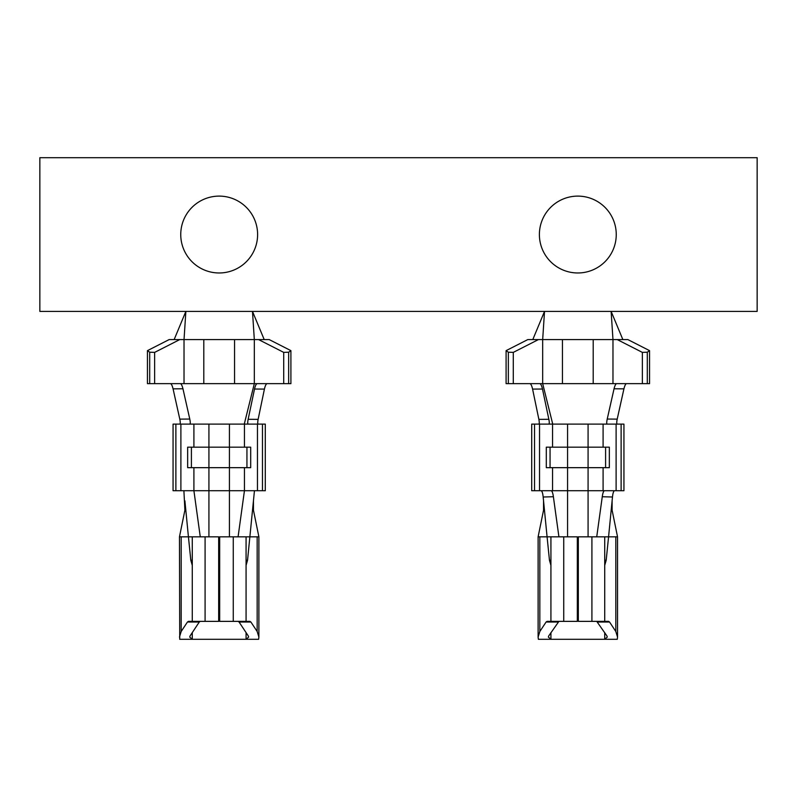 <?xml version="1.0" encoding="UTF-8"?>
<svg xmlns="http://www.w3.org/2000/svg" width="797" height="797" viewBox="0 0 797 797"><rect width="100%" height="100%" fill="white"/><g stroke="black" fill="none" stroke-linecap="round" stroke-linejoin="round"><path stroke-width="1.2" d="M219.683 565.013L218.667 565.013M258.846 536.839L257.162 536.839L257.162 631.483L258.886 637.072L258.627 639.304L179.724 639.304L179.464 536.839L184.894 510.21L183.898 490.723M262.472 424.114L265.291 424.114L265.291 490.723L262.472 490.723L262.472 424.114L257.461 424.114L257.461 490.723L173.059 490.723L173.059 424.114L175.878 424.114L175.878 490.723M266.975 383.646C266.019 384.024 265.162 385.848 264.415 389.095L254.522 389.036C255.269 385.818 256.126 384.015 257.072 383.646L283.712 383.646L283.712 352.384L288.653 352.204L290.905 350.64L290.905 383.646L288.653 383.646L288.653 352.204M179.833 424.114C180.421 423.805 180.401 422.141 179.793 419.122L189.776 419.053C190.403 422.101 190.423 423.795 189.835 424.114L248.176 424.114C247.598 423.835 247.588 422.231 248.146 419.302L258.128 419.371L264.415 389.095M258.128 419.371C257.58 422.251 257.59 423.835 258.168 424.114M179.793 419.122L173.069 388.846C172.301 385.728 171.465 383.985 170.538 383.646M147.445 383.646L149.697 383.646L149.697 352.204L147.445 350.64L147.445 383.646M192.276 588.584L192.276 621.371L218.667 621.371L218.667 536.839L192.276 536.839L192.276 621.371L188.431 621.371L187.454 622.009L199.29 622.009L190.055 635.956L189.716 637.072L192.276 639.304L192.276 632.609M189.835 424.114L175.878 424.114M180.889 424.114L180.889 490.723M290.905 350.64L269.197 339.582L258.577 339.582L283.712 352.384M200.266 536.839L193.91 490.723L193.91 467.67L187.654 467.67L187.654 447.177L191.41 447.177L191.41 467.67L187.654 467.67M192.276 536.839L188.431 536.839L184.894 500.845M250.696 467.67L250.696 447.177L246.94 447.177L246.94 467.67L250.696 467.67L208.924 467.67L208.924 536.839M244.261 424.114L254.323 383.646L184.027 383.646L184.027 339.582L185.87 311.398L252.48 311.398L254.323 339.582L179.773 339.582L154.638 352.384L154.638 383.646L149.697 383.646M174.144 339.582L185.87 311.398L39.85 311.398L39.85 157.696L757.15 157.696L757.15 311.398L252.48 311.398L264.205 339.582M184.027 383.646L180.451 383.646C181.357 383.975 182.194 385.688 182.951 388.777L173.069 388.846M189.776 419.053L182.951 388.777M626.462 383.646C625.535 383.985 624.699 385.718 623.931 388.846L614.049 388.777C614.806 385.688 615.643 383.975 616.549 383.646L506.095 383.646L506.095 350.64L508.347 352.204L508.347 383.646M538.832 424.114C539.41 423.845 539.42 422.261 538.872 419.371L548.854 419.302C549.412 422.221 549.402 423.825 548.824 424.114L531.709 424.114L531.709 490.723L534.528 490.723L534.528 424.114M621.122 424.114L621.122 490.723L623.941 490.723L623.941 424.114L616.111 424.114L616.111 490.723L567.574 490.723L567.574 536.839M647.303 383.646L649.555 383.646L649.555 350.64L647.303 352.204L647.303 383.646L616.549 383.646M616.25 234.547A38.425 38.425 0 0 1 558.607 267.822A38.425 38.425 0 0 1 558.607 201.262A38.425 38.425 0 0 1 616.25 234.547M180.75 234.547A38.425 38.425 0 0 1 238.393 201.262A38.425 38.425 0 0 1 238.393 267.822A38.425 38.425 0 0 1 180.75 234.547M190.812 560.251L192.276 560.251L192.276 565.352L190.812 560.251L188.431 536.839L181.188 536.839L181.188 631.483L179.464 637.072M181.188 536.839L179.504 536.839M179.773 339.582L169.153 339.582L147.445 350.64M180.451 383.646L154.638 383.646M246.074 565.352L247.538 560.251L246.074 560.251M257.162 536.839L246.074 536.839L246.074 621.371L249.919 621.371L250.896 622.009L239.06 622.009L248.295 635.956L248.634 637.072L246.074 639.304L246.074 632.609M254.452 490.723L247.538 560.251M616.111 424.114L548.834 424.114M609.346 447.177L605.59 447.177L605.59 467.67L609.346 467.67L609.346 447.177L546.304 447.177L550.06 447.177L550.06 467.67L546.304 467.67L546.304 447.177M649.555 350.64L627.847 339.582L617.227 339.582L642.362 352.384L647.303 352.204M617.227 339.582L612.973 339.582L611.13 311.398L622.856 339.582M642.362 383.646L642.362 352.384M538.872 419.371L532.585 389.095C531.838 385.848 530.981 384.024 530.025 383.646M607.165 424.114C606.577 423.795 606.597 422.111 607.224 419.053L617.207 419.122L623.931 388.846M617.207 419.122C616.599 422.131 616.579 423.805 617.167 424.114M607.224 419.053L614.049 388.777M552.739 424.114L542.677 383.646L542.677 339.582L544.52 311.398L532.794 339.582M609.346 467.67L546.304 467.67M550.926 565.352L549.462 560.251L547.081 536.839L538.154 536.839M550.926 536.839L550.926 621.371L577.317 621.371L577.317 536.839L547.081 536.839L543.165 496.999C542.787 493.323 542.129 491.231 541.173 490.723M567.574 424.114L567.574 490.723L551.255 490.723C552.191 491.181 552.899 493.184 553.387 496.74L543.165 496.999M612.973 383.646L612.973 339.582L527.803 339.582L506.095 350.64M578.333 572.704L577.317 572.704M578.333 565.013L577.317 565.013M606.188 560.251L604.724 560.251L604.724 565.352L606.188 560.251L608.569 536.839L604.724 536.839L604.724 621.371L608.569 621.371L609.546 622.009L615.812 631.483L617.536 637.072L617.277 639.304L550.926 639.304L548.366 637.072L548.705 635.956L558.916 621.371M617.496 536.839L608.569 536.839L612.485 496.999L602.263 496.74C602.751 493.184 603.459 491.181 604.395 490.723M596.734 536.839L602.263 496.74M539.539 424.114L539.539 490.723L534.528 490.723M550.926 621.371L547.081 621.371L546.104 622.009L539.838 631.483L538.114 637.072L538.114 536.839L543.544 510.21L543.544 500.845M149.697 352.204L154.638 352.384M229.426 536.839L229.426 447.177L187.654 447.177M218.667 557.332L219.683 557.332M250.696 447.177L229.426 447.177L229.426 424.114M208.924 424.114L208.924 467.67L193.91 467.67M577.317 557.332L578.333 557.332M588.076 536.839L588.076 424.114M539.928 383.646C540.874 384.015 541.731 385.808 542.478 389.036L532.585 389.095M508.347 352.204L513.288 352.384L538.423 339.582M513.288 383.646L513.288 352.384M548.854 419.302L542.478 389.036M614.477 490.723C613.521 491.231 612.863 493.323 612.485 496.999M621.122 490.723L616.111 490.723M551.255 490.723L539.539 490.723M558.916 536.839L553.387 496.74M550.926 632.609L550.926 639.304L538.373 639.304L538.114 637.072M604.724 632.609L604.724 639.304L607.284 637.072L606.945 635.956L596.734 621.371M604.724 621.371L578.333 621.371L578.333 536.839L591.912 536.839L591.912 621.371M604.724 536.839L591.912 536.839M218.667 572.704L219.683 572.704M288.653 383.646L283.712 383.646M258.577 339.582L254.323 339.582L254.323 383.646L257.072 383.646M248.146 419.302L254.522 389.036M262.472 490.723L257.461 490.723M257.461 424.114L248.166 424.114M238.084 536.839L244.44 490.723L244.44 467.67M238.084 621.371L239.06 622.009M257.162 631.483L250.896 622.009M246.074 536.839L233.262 536.839L233.262 621.371L246.074 621.371M233.262 621.371L219.683 621.371L219.683 536.839L233.262 536.839M181.188 631.483L187.454 622.009M199.29 622.009L200.266 621.371M192.276 572.186L192.276 564.595M218.667 616.25L219.683 616.25M234.547 383.646L234.547 339.582M552.56 424.114L552.56 447.177M603.09 467.67L603.09 490.723M603.09 424.114L603.09 447.177M562.453 383.646L562.453 339.582M578.333 616.25L577.317 616.25M578.333 610.173L577.317 610.173M549.462 560.251L550.926 560.251M539.838 536.839L539.838 631.483M563.738 536.839L563.738 621.371M593.197 383.646L593.197 339.582M546.104 622.009L557.94 622.009M609.546 622.009L597.71 622.009M615.812 536.839L615.812 631.483M552.56 467.67L552.56 490.723M218.667 610.173L219.683 610.173M203.803 383.646L203.803 339.582M193.91 424.114L193.91 447.177M244.44 424.114L244.44 447.177M205.088 536.839L205.088 621.371M258.886 637.072L258.886 536.839L253.456 510.21L253.456 500.845M617.536 637.072L617.536 536.839L612.106 510.21L612.106 500.845"/></g></svg>
